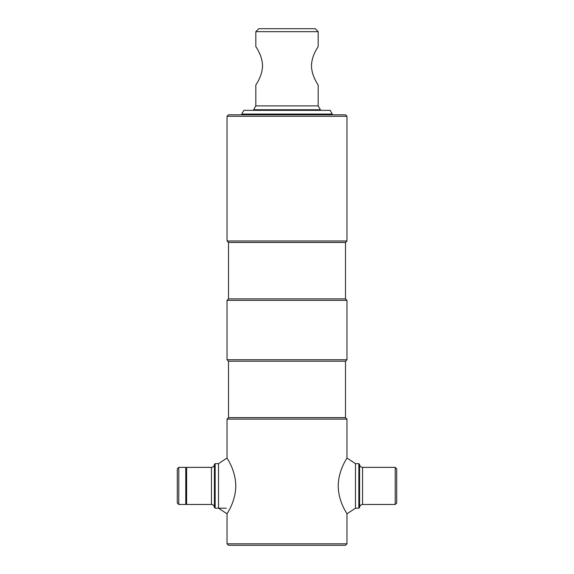 <?xml version="1.0" encoding="UTF-8"?>
<svg xmlns="http://www.w3.org/2000/svg" width="574" height="574" viewBox="0 0 574 574"><rect width="100%" height="100%" fill="white"/><g stroke="black" fill="none" stroke-linecap="round" stroke-linejoin="round"><path stroke-width="0.86" d="M227.024 543.815L346.976 543.815L345.491 545.3L228.509 545.3L227.024 543.815L227.024 513.802L218.515 508.191L218.515 463.656L227.024 458.045L227.024 419.12L228.509 417.635L345.491 417.635L345.491 361.225L346.976 359.74L346.976 300.36L227.024 300.36L228.509 298.875L345.491 298.875L346.976 300.36M228.509 417.635L228.509 361.225L345.491 361.225M227.024 419.12L346.976 419.12L345.491 417.635M228.509 361.225L227.024 359.74L346.976 359.74M228.509 298.875L228.509 242.465L345.491 242.465L346.976 240.98L346.976 116.285L227.024 116.285L228.509 114.8L345.491 114.8L346.976 116.285M228.509 242.465L227.024 240.98L346.976 240.98M185.775 504.474L185.775 467.365L178.779 467.365L178.779 504.474L185.775 504.474L186.206 503.735L186.206 468.104L186.629 467.365L186.629 504.474L186.206 503.735M178.779 504.474L177.294 502.989L177.294 468.85L178.779 467.365M214.411 485.92L214.411 464.395L215.15 463.656L215.15 508.191L214.411 507.445L214.411 485.92M395.221 467.365L396.706 468.85L396.706 502.989L395.221 504.474L395.221 467.365L362.56 467.365L362.56 504.474L395.221 504.474M362.56 467.365C360.759 467.186 359.769 466.196 359.589 464.395L359.589 507.445L358.85 508.191L358.85 463.656L355.485 463.656L355.485 507.911M235.785 485.92C235.555 469.302 226.457 457.693 227.024 458.045C226.486 457.765 235.548 469.274 235.785 485.92C235.555 469.302 226.457 457.693 227.024 458.045C226.486 457.765 235.548 469.274 235.785 485.92C235.541 502.602 226.443 514.153 227.024 513.802C226.493 514.067 235.548 502.559 235.785 485.92M228.129 511.936L227.318 513.314M338.215 485.92C338.445 502.537 347.543 514.146 346.976 513.802C347.514 514.082 338.452 502.566 338.215 485.92C338.445 502.537 347.543 514.146 346.976 513.802C347.514 514.082 338.452 502.566 338.215 485.92C338.459 469.238 347.557 457.686 346.976 458.045C347.507 457.772 338.452 469.281 338.215 485.92M345.871 459.91L346.682 458.526M287 114.061L241.726 114.061L243.864 110.344L330.136 110.344L332.274 114.061L287 114.061M318.175 31.67L255.825 31.67L258.795 28.7L315.205 28.7L318.175 31.67L318.175 46.516C318.455 46.53 311.617 55.197 311.481 65.809C311.617 76.428 318.462 85.11 318.175 85.11L317.264 83.603M256.707 83.653L255.825 85.11C255.545 85.088 262.375 76.45 262.519 65.809C262.383 55.197 255.53 46.508 255.825 46.516L256.7 47.965M317.243 83.567L316.252 81.824M315.018 79.434L313.763 76.622M312.6 73.293L312.141 71.535M255.825 31.67L255.825 46.516M255.825 85.11L255.825 105.896L253.6 109.749L320.4 109.749L320.4 110.344M318.175 85.11L318.175 105.896L255.825 105.896M318.175 105.896L320.4 109.749M311.56 63.865L311.775 61.999M312.593 58.347L313.748 55.039M316.231 49.845L317.235 48.065M256.757 48.058L257.633 49.586M258.989 52.212L260.287 55.126M261.923 60.399L262.21 61.92M262.476 64.403L262.519 65.809M186.629 504.474L211.44 504.474L211.44 467.365C213.241 467.186 214.231 466.196 214.411 464.395M346.976 543.815L346.976 513.802L355.485 508.191L358.85 508.191M355.485 463.656L346.976 458.045L346.976 419.12M345.491 298.875L345.491 242.465M227.024 240.98L227.024 116.285M227.024 359.74L227.024 300.36M226.285 508.191L215.15 508.191M218.515 463.656L215.15 463.656M211.44 504.474C213.241 504.654 214.231 505.644 214.411 507.445M211.44 467.365L186.629 467.365M186.206 468.104L185.775 467.365M359.589 464.395L358.85 463.656M362.56 504.474C360.759 504.654 359.769 505.644 359.589 507.445M332.274 114.061L332.274 114.8"/></g></svg>
